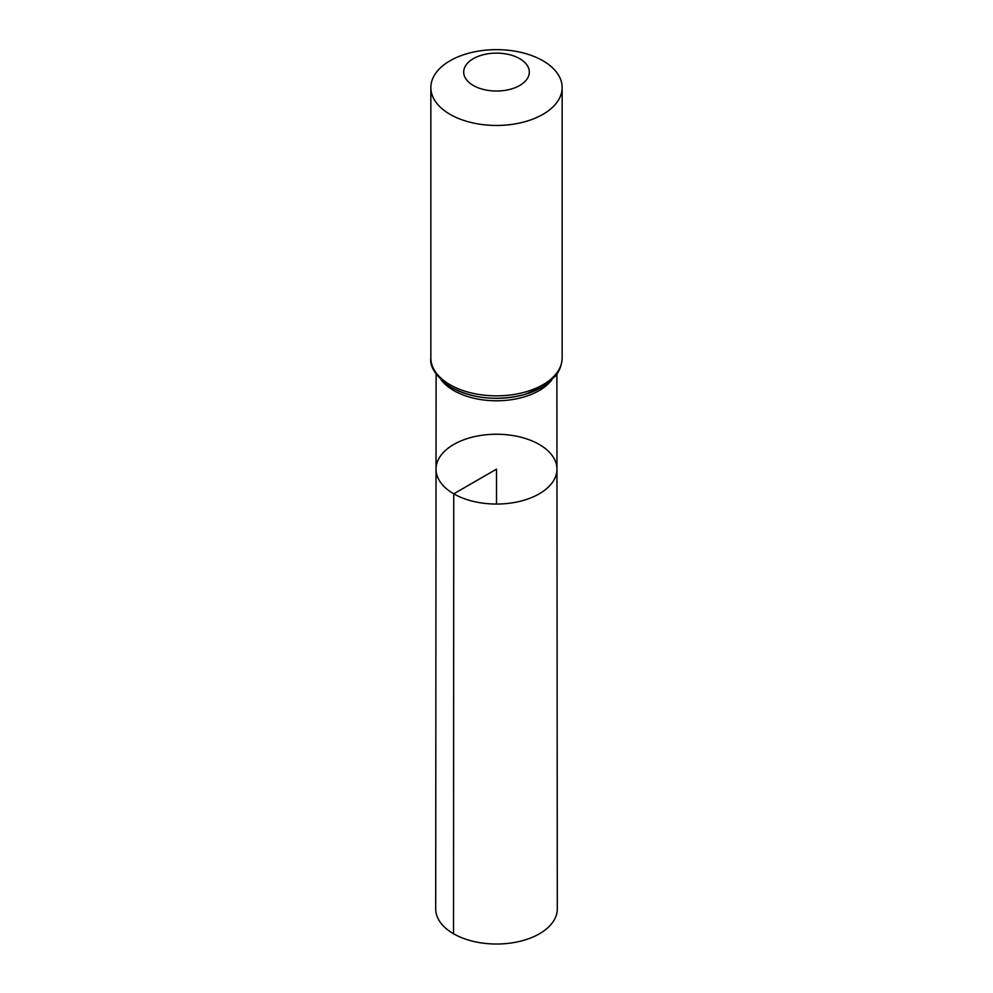 <?xml version="1.0" encoding="UTF-8"?>
<svg xmlns="http://www.w3.org/2000/svg" width="993" height="993" viewBox="0 0 993 993"><rect width="100%" height="100%" fill="white"/><g stroke="black" fill="none" stroke-linecap="round" stroke-linejoin="round"><path stroke-width="1.49" d="M453.751 493.831A60.461 34.904 180 0 1 436.039 469.13A60.461 34.904 180 0 1 496.5 434.239A60.461 34.904 180 0 1 556.961 469.13A60.461 34.904 180 0 1 519.649 501.391A60.461 34.904 180 0 1 453.751 493.831A60.461 34.904 180 0 1 436.039 469.13L435.704 908.905A60.796 35.103 180 0 0 453.516 933.743A60.796 35.103 180 0 0 519.773 941.352A60.796 35.103 180 0 0 557.296 908.905L556.961 469.13A60.461 34.904 180 0 1 519.649 501.391A60.461 34.904 180 0 1 453.751 493.831M473.289 85.472A32.819 18.954 180 0 1 488.01 53.771A32.819 18.954 180 0 1 528.202 76.982A32.819 18.954 180 0 1 473.289 85.472M450.077 114.356A65.65 37.908 180 0 1 430.85 87.558A65.65 37.908 180 0 1 496.5 49.65A65.65 37.908 180 0 1 562.15 87.558A65.65 37.908 180 0 1 521.623 122.573A65.65 37.908 180 0 1 450.077 114.356M496.5 504.047L496.5 469.143L453.751 493.831L453.516 933.743M551.686 380.071A60.374 34.854 180 0 1 453.801 390.572A60.374 34.854 180 0 1 441.314 380.071M450.077 384.75A65.65 37.908 180 0 1 430.85 357.952C429.547 367.174 436.361 377.005 451.294 387.431C473.326 398.901 497.754 401.259 524.577 394.531L542.128 387.183L555.075 376.434C556.415 374.808 561.579 369.036 562.15 357.952A65.65 37.908 180 0 1 521.623 392.967A65.65 37.908 180 0 1 450.077 384.75M555.869 374.125A63.018 36.381 180 0 1 451.939 387.667M436.113 374.026L436.039 469.13M556.887 374.026L556.961 469.13M430.85 87.558L430.85 357.952M562.15 87.558L562.15 357.952"/></g></svg>
